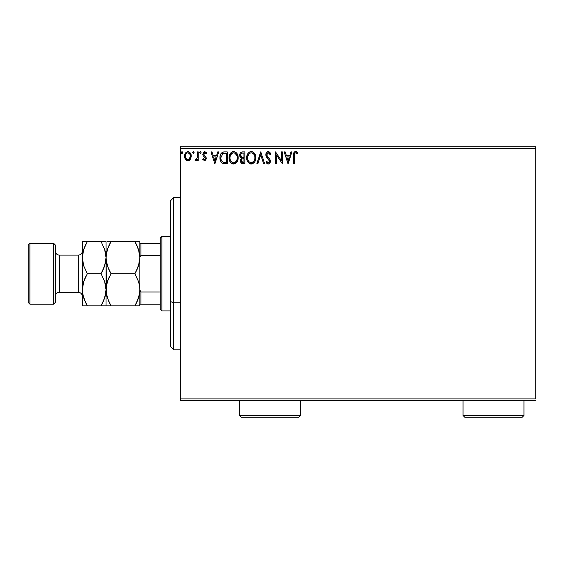 <?xml version="1.0" encoding="UTF-8"?>
<svg xmlns="http://www.w3.org/2000/svg" width="564" height="564" viewBox="0 0 564 564"><rect width="100%" height="100%" fill="white"/><g stroke="black" fill="none" stroke-linecap="round" stroke-linejoin="round"><path stroke-width="0.85" d="M180.48 148.501L535.8 148.501L535.8 398.917L180.48 398.917L180.48 148.501L180.48 400.609L535.8 400.609L180.48 400.609L180.48 398.917L535.8 398.917L535.8 148.501L180.48 148.501L180.48 146.809L180.48 148.501M190.378 159.26L191.217 155.417L190.449 153.253L189.384 152.146L187.918 151.73L186.451 152.146L184.773 154.663L185.062 158.562L187.185 160.599L188.651 160.599L189.906 159.838L191.259 156.186C191.288 153.732 190.167 152.245 187.918 151.73C185.669 152.252 184.555 153.732 184.583 156.186L185.464 159.267L187.918 160.691L190.378 159.26M197.337 151.885L198.246 151.885L197.337 151.885L197.125 158.061L196.624 159.203L195.489 159.478L195.059 160.395L196.293 160.557L197.337 159.267L197.337 160.543L198.246 160.543L198.246 151.885L198.246 160.543L198.246 151.885L197.337 151.885L197.196 157.765L195.059 160.395L195.75 160.691L197.337 159.267L197.337 160.543L198.246 160.543L197.337 160.543M204.563 160.691L205.881 159.936L206.276 158.075L205.782 156.743L203.928 155.015L203.78 153.704L204.824 152.795L206.079 153.704L206.6 152.907L204.506 151.744L203.273 152.576L202.821 154.578L203.329 155.925L205.162 157.68L205.331 158.865L204.499 159.626L203.336 158.717L202.8 159.464L204.563 160.691L206.297 158.421L206.001 157.088L203.71 154.191L204.824 152.795L206.079 153.704L206.6 152.907L204.725 151.73L202.8 154.233L203.103 155.572L205.381 158.463L204.499 159.626L203.336 158.717L202.8 159.464L204.951 160.641M224.493 151.885L222.223 152.372L220.707 154.12L220.009 156.616L220.221 159.943L220.884 161.621L222.272 163.109L227.25 163.729L227.25 151.885L224.493 151.885C221.335 152.315 219.826 154.24 219.96 157.659C219.819 160.084 220.714 161.967 222.639 163.299L227.25 163.729L227.25 151.885L227.25 163.729L225.452 163.729M242.492 151.885L244.861 151.885L241.589 152.026L240.081 153.464L239.911 156.531L241.568 158.272L240.715 159.4L240.497 161.367L241.54 163.334L244.861 163.729L244.861 151.885L244.861 163.729L244.861 151.885L242.492 151.885C240.645 152.174 239.714 153.288 239.7 155.248L241.568 158.272L240.461 160.796C240.476 162.665 241.385 163.638 243.19 163.729L242.901 163.722M257.854 163.729L256.86 163.729L260.653 151.885L256.86 163.729L257.854 163.729L260.73 154.748L263.614 163.729L264.601 163.729L260.808 151.885L264.601 163.729L260.808 151.885L256.86 163.729L257.854 163.729L260.73 154.748L263.614 163.729L264.601 163.729L263.614 163.729M281.457 151.885L281.457 160.698L275.535 151.885L275.535 163.729L276.445 163.729L276.445 154.896L282.367 163.729L282.367 151.885L281.457 151.885L282.367 151.885L281.457 151.885L281.457 160.698L275.535 151.885L275.535 163.729L276.445 163.729L276.445 154.896L282.367 163.729L282.367 151.885L282.176 163.729M294.366 155.847L294.838 153.196L295.938 152.844L297.397 153.859L297.855 152.95L295.79 151.589L294.669 151.822L293.837 152.738L293.456 163.729L294.366 163.729L294.366 155.847C294.091 154.402 294.514 153.38 295.628 152.795L297.397 153.859L297.855 152.95L295.621 151.582C293.809 152.195 293.09 153.584 293.456 155.734L293.456 163.729L294.366 163.729L294.619 153.535M290.946 151.885L291.933 151.885L288.141 163.729L291.933 151.885L290.946 151.885L289.727 155.678L286.399 155.678L285.18 151.885L284.193 151.885L287.985 163.729L291.933 151.885L290.946 151.885L289.727 155.678L286.399 155.678L285.18 151.885L284.193 151.885L287.985 163.729L284.193 151.885L285.18 151.885M268.316 151.582L266.455 152.668L265.82 154.79L266.405 156.891L269.43 160.909L269.169 162.326L268.534 162.792L267.484 162.495L266.68 161.297L265.968 162.03L266.85 163.363L268.26 164.032L269.867 163.109L270.346 160.796L269.818 159.316L267.026 155.967L266.864 153.993L268.386 152.795L269.564 153.514L270.241 154.769L270.981 154.169L269.677 152.097L268.316 151.582C266.666 151.942 265.834 153.013 265.82 154.79L269.465 161.318L268.267 162.82L266.68 161.297L265.968 162.03L268.26 164.032C269.684 163.729 270.389 162.806 270.375 161.269L269.902 159.464L267.026 155.967L266.73 154.804L268.386 152.795L270.241 154.769L270.981 154.169L268.316 151.582M255.795 157.758L255.196 154.642L254.047 152.865L252.277 151.73L250.176 151.737L248.414 152.893L246.933 155.699L246.933 159.943L247.779 161.91L249.26 163.447L252.348 163.87L254.738 161.833L255.795 157.758C255.837 154.381 254.315 152.322 251.227 151.582C248.139 152.35 246.63 154.43 246.687 157.814C246.623 161.226 248.16 163.306 251.297 164.032C254.364 163.229 255.866 161.135 255.795 157.758L255.781 157.222M238.184 157.758L237.578 154.642L236.429 152.865L234.659 151.73L232.558 151.737L230.796 152.893L229.322 155.699L229.322 159.943L230.168 161.91L231.649 163.447L234.73 163.87L237.12 161.833L238.184 157.758C238.227 154.381 236.704 152.322 233.609 151.582C230.528 152.35 229.012 154.43 229.069 157.814C229.012 161.226 230.549 163.306 233.686 164.032C236.746 163.229 238.248 161.135 238.184 157.758L238.163 157.222M217.753 151.885L218.747 151.885L214.947 163.729L218.747 151.885L217.753 151.885L216.534 155.678L213.213 155.678L211.993 151.885L210.999 151.885L214.799 163.729L218.747 151.885L217.753 151.885L216.534 155.678L213.213 155.678L211.993 151.885L210.999 151.885L214.799 163.729L210.999 151.885L211.993 151.885M200.699 151.829L201.129 152.717L200.488 151.744L199.656 152.379L200.199 153.683L201.122 152.893L200.375 153.704L201.129 152.717L200.375 151.73L199.614 152.717L200.375 153.704L199.614 152.717L200.488 151.744M192.627 152.717L193.389 151.73L192.627 152.717L193.389 151.73L194.143 152.717L193.953 152.068L193.219 151.758L192.669 152.379L193.219 153.683L194.143 152.717L193.389 153.704L194.143 152.717L193.389 153.704L192.627 152.717L193.473 153.697M181.241 152.717L181.996 151.73L181.241 152.717L181.996 151.73L182.757 152.717L182.567 152.068L181.827 151.758L181.284 152.379L181.827 153.683L182.757 152.717L181.996 153.704L182.757 152.717L181.996 153.704L181.241 152.717L182.087 153.697M535.8 146.809L180.48 146.809L535.8 146.809L535.8 148.501L535.8 146.809M294.366 163.729L293.456 163.729M293.463 154.945L293.456 155.333M293.689 153.112L294.387 152.019M294.676 151.815L295.205 151.617M296.283 151.695L296.883 152.012M297.855 152.95L297.397 153.859L296.826 153.373M296.537 153.161L295.402 152.823M296.227 152.964L295.628 152.795M294.38 154.931L294.408 154.48M288.063 160.874L286.787 156.898L289.339 156.898L288.063 160.874L286.787 156.898L289.339 156.898L288.063 160.874M276.445 163.729L275.535 163.729L275.74 151.885M269.606 152.033L270.981 154.169L270.241 154.769M268.563 152.816L268.027 152.844M266.864 153.993L267.181 156.228M266.73 154.804L267.026 155.967M270.346 161.748L270.255 162.228L270.346 161.748M270.248 162.242L269.867 163.102M267.858 163.99L267.477 163.849M266.37 162.728L265.968 162.03L266.68 161.297L267.618 162.601M267.717 162.665L268.267 162.82M269.169 162.326L269.366 161.931M269.402 161.833L269.465 161.318M269.317 160.507L268.845 159.711M267.406 158.209L267.061 157.814M267.04 157.786L266.709 157.356M266.152 156.39L266.405 156.891M265.961 155.84L265.863 155.382M266.215 153.063L266.955 152.097M267.244 151.878L268.02 151.603M267.251 151.878L266.814 152.231M255.739 158.801L255.661 159.337M255.541 159.88L255.407 160.331M255.266 160.747L255.027 161.297M254.738 161.833L254.089 162.707M253.024 163.567L252.355 163.863M250.761 163.997L250.247 163.891M249.26 163.447L247.793 161.924M247.765 161.882L247.286 160.973M247.18 160.719L246.94 159.95M246.701 158.35L246.701 157.271M246.743 156.736L246.799 156.369M247.37 154.473L247.145 155.015M247.779 153.732L248.407 152.9M249.781 151.878L250.162 151.737M250.183 151.73L250.677 151.617M251.495 151.589L252.27 151.73M253.356 152.259L255.407 155.206M255.541 155.65L255.196 154.642M255.668 156.235L255.732 156.679M254.695 153.711L254.047 152.865M254.561 159.901L254.759 159.126M253.751 161.452L251.255 162.82C248.773 162.192 247.554 160.521 247.596 157.814L247.645 158.667L247.596 157.814C247.54 155.079 248.759 153.408 251.255 152.795C253.715 153.408 254.928 155.065 254.886 157.758L254.836 156.912L254.886 157.758C254.942 160.479 253.729 162.164 251.255 162.82L251.473 162.813M248.188 160.592L248.618 161.304M247.786 159.485L247.645 158.667M248.223 160.655L247.793 159.513M248.83 161.579L249.302 162.051L248.83 161.579M250.832 162.785L249.852 162.439M250.007 153.084L250.409 152.922M247.8 156.094L249.337 153.514M248.696 154.169L248.139 155.121M247.645 156.954L247.793 156.108M254.364 155.156L254.611 155.812M253.511 153.852L254.019 154.515M251.685 152.823L252.094 152.922M251.756 162.77L252.108 162.679M252.869 162.291L253.553 161.685M254.872 158.188L254.836 158.618M242.619 163.701L241.822 163.497M240.617 161.931L240.497 161.36M240.476 160.437L240.525 160.056M240.87 159.076L241.3 158.505M241.138 158.054L240.757 157.793M240.356 157.377L239.975 156.707M239.834 156.284L239.975 156.7M239.742 154.621L239.947 153.789M240.074 153.478L240.384 152.964M240.793 156.214L240.609 155.248C240.694 153.796 241.462 153.077 242.908 153.098L243.951 153.098L243.951 157.504L242.041 157.363L243.493 157.504L242.041 157.363L240.624 154.987L240.659 155.77M241.766 162.058L241.54 159.823L242.245 158.942L243.486 158.717L242.781 158.773M241.455 160.084L241.371 160.775C241.42 159.393 242.125 158.71 243.486 158.717L243.951 158.717L243.951 162.517L243.006 162.517L241.371 160.775L241.737 162.023M242.499 162.467L242.146 162.347M242.146 158.999L241.54 159.823M241.723 157.236L240.983 156.566M240.659 154.726L241.533 153.359M241.23 153.598L240.948 153.972M240.807 154.247L240.68 154.628M243.486 158.717L243.951 158.717L243.951 162.517L243.006 162.517M238.163 158.287L234.73 163.87M233.151 163.997L232.622 163.891M230.831 162.756L229.661 160.944M229.569 160.719L229.322 159.95M229.132 156.729L229.181 156.369M229.322 155.699L229.759 154.473M230.161 153.725L230.789 152.9M232.164 151.878L232.551 151.737M232.572 151.73L233.059 151.624M233.877 151.589L234.666 151.73M235.738 152.259L236.422 152.858M236.443 152.879L237.07 153.697M237.585 154.656L237.796 155.206M238.05 156.235L238.121 156.679M237.077 153.711L236.429 152.865M234.871 153.07L237 155.812M236.943 159.901L237.268 157.758C237.324 160.479 236.119 162.164 233.644 162.82L233.214 162.785L233.644 162.82C231.155 162.192 229.936 160.521 229.985 157.814C229.922 155.079 231.141 153.408 233.644 152.795C236.104 153.408 237.317 155.065 237.268 157.758L237.148 159.126M236.14 161.452L233.856 162.813M230.577 160.592L231 161.304M229.985 157.814L230.027 156.954L229.985 157.814M230.175 159.485L230.027 158.667M230.606 160.655L230.182 159.513M231.212 161.579L231.691 162.051L231.212 161.579M233.214 162.785L232.241 162.439M232.396 153.084L232.798 152.922M230.182 156.094L231.726 153.514M231.085 154.169L230.521 155.121M237.268 157.758L237.225 156.912L237.268 157.758M236.753 155.156L236.401 154.515M235.9 153.852L234.885 153.077M234.067 152.823L234.483 152.922M234.145 162.77L234.497 162.679M234.716 162.594L235.942 161.685M224.028 163.659L223.365 163.546M220.524 160.881L220.228 159.964M220.214 159.915L220.087 159.316M219.974 157.116L220.009 156.63M220.707 154.106L220.996 153.605M222.456 152.259L223.422 151.97M223.457 151.963L223.971 151.899M221.645 160.874L223.118 162.185C221.504 161.163 220.757 159.654 220.869 157.659L222.921 153.401L222.385 153.718L226.34 153.098L226.34 162.517L223.118 162.185L221.342 160.275M225.078 162.502L224.416 162.46M220.961 156.418L221.067 155.925M214.877 160.874L213.601 156.898L216.146 156.898L214.877 160.874L213.601 156.898L216.146 156.898L214.877 160.874M202.8 159.464L203.336 158.717L203.562 159.027L203.336 158.717M205.338 158.844L204.88 157.321M205.367 158.258L203.921 156.524M205.367 158.667L205.162 157.68M203.103 155.572L202.8 154.233M203.061 152.95L203.273 152.569M205.592 151.949L206.22 152.407M206.438 152.668L206.079 153.704L205.839 153.38M203.999 153.267L203.78 153.697M203.766 153.746L204.027 155.149M203.928 155.015L203.71 154.191L204.372 155.502M200.46 153.697L199.614 152.717M195.059 160.395L195.75 160.691L195.059 160.395L195.489 159.478L196.152 159.577M196.378 159.45L196.815 158.914M197.301 156.651L197.315 156.284M197.329 155.389L197.337 154.797M194.136 152.893L193.304 151.744M189.913 159.831L189.328 160.303M187.185 160.599L186.508 160.303M185.084 158.597L184.809 157.871M184.795 157.814L184.625 156.996M184.625 155.41L184.682 155.058M184.773 154.656L184.893 154.275M185.027 153.937L185.387 153.26M185.845 152.654L186.24 152.294M187.163 151.829L187.537 151.758M188.32 151.758L188.672 151.829M189.673 152.35L190.096 152.766M190.449 153.246L190.731 153.76M191.259 156.186L191.245 156.602M191.055 157.786L190.78 158.547M187.918 152.795L187.347 152.886L187.918 152.795C189.582 153.225 190.392 154.353 190.35 156.179C190.392 158.019 189.582 159.168 187.918 159.626L187.918 159.626C186.261 159.168 185.45 158.019 185.493 156.179L185.626 155.037L185.493 156.179C185.45 154.353 186.261 153.218 187.918 152.795L189.624 153.732M189.779 153.972L190.315 155.608M190.315 156.764L189.617 158.646L188.496 159.534M187.629 159.605L186.409 158.879L185.626 157.342M187.121 152.971L186.057 153.972L187.354 152.879M189.236 153.309L188.855 153.041M188.39 159.57L190.287 156.982M182.715 152.379L182.715 153.063M182.757 152.717L182.32 151.829M252.862 153.288L253.497 153.845M254.688 156.073L254.836 156.912M254.244 160.669L254.033 161.043M243.126 157.497L242.76 157.483M242.576 157.462L242.217 157.412M242.908 153.098L243.951 153.098L243.951 157.504L243.493 157.504M230.027 156.954L230.182 156.108M237.07 156.073L237.225 156.912M236.626 160.669L236.415 161.043M225.36 153.098L226.34 153.098L226.34 162.517L225.741 162.517M221.095 159.549L220.975 158.992M223.062 153.345L223.513 153.232M185.493 156.179L185.521 155.608M185.626 155.037L186.057 153.972M188.489 152.879L189.003 153.133M190.216 157.335L189.772 158.406M187.347 159.534L186.832 159.274M185.626 157.335L185.521 156.764M173.712 302.783L173.712 197.569L173.712 302.783L180.48 302.783L173.712 302.783L173.712 349.849L173.712 302.783L170.328 301.493L173.712 302.783M170.328 200.953L170.328 301.493L170.328 200.953L173.712 197.569L180.48 197.569M170.328 346.465L170.328 301.493L170.328 346.465L173.712 349.849L180.48 349.849M160.176 292.011L160.176 309.241L161.868 310.933L161.868 236.485L160.176 238.177L160.176 292.011L160.176 238.177L161.868 236.485L161.868 310.933L170.328 310.933L161.868 310.933L160.176 309.241L160.176 292.011L140.887 292.011L139.872 289.952L139.872 304.165L160.176 304.165L140.887 304.165L140.887 292.011L140.887 304.165L139.872 304.165L139.872 289.952L140.887 292.011L160.176 292.011M170.328 236.485L161.868 236.485L170.328 236.485M139.872 241.561L136.897 241.561L139.872 241.561L139.872 243.253L160.176 243.253L140.887 243.253L140.887 255.407L139.872 257.466L140.887 255.407L160.176 255.407L140.887 255.407L140.887 243.253L139.872 243.253L139.872 257.466L139.872 241.561L134.902 241.561L138.469 249.33L139.872 257.635L138.49 265.891L134.902 273.709L138.469 281.478L139.505 285.56L139.872 289.783L139.512 293.943L138.49 298.039L134.902 305.857L111.002 305.857L107.435 298.088L106.032 289.783L107.414 281.528L111.002 273.709L134.902 273.709L111.002 273.709L107.435 265.94L106.032 257.635L107.414 249.38L111.002 241.561L134.902 241.561L107.47 241.561M53.58 304.165L55.272 302.473L55.272 244.945L53.58 243.253L53.58 304.165L53.58 243.253L29.892 243.253L28.2 244.945L28.2 302.473L29.892 304.165L29.892 243.253L29.892 304.165L53.58 304.165L29.892 304.165L28.2 302.473L28.2 244.945L29.892 243.253L53.58 243.253L55.272 244.945L55.272 302.473L53.58 304.165M82.344 296.382A4.061 4.061 0 0 0 78.283 292.321L78.283 255.097A4.061 4.061 0 0 0 82.344 251.036A4.061 4.061 0 0 1 78.283 255.097L59.333 255.097L59.333 292.321A4.061 4.061 0 0 0 55.272 296.382A4.061 4.061 0 0 1 59.333 292.321L78.283 292.321A4.061 4.061 0 0 1 82.027 294.81M59.333 255.097A4.061 4.061 0 0 1 55.272 251.036A4.061 4.061 0 0 0 59.333 255.097L78.283 255.097L78.283 292.321L59.333 292.321L59.333 255.097M139.005 264.135L139.872 257.635L139.512 253.447L139.872 257.635L139.512 261.795L136.904 269.874L138.483 265.919M139.04 251.276L138.483 249.351M137.045 245.7L139.505 253.412L139.872 257.635L139.872 289.783L139.512 285.596L139.872 289.783L139.512 293.943L136.904 302.022L138.483 298.067M106.899 251.135L106.032 257.635L107.414 249.38L111.002 241.561L109 241.561L111.002 241.561L107.421 249.351M106.885 251.17L106.392 253.447M106.864 263.994L106.032 257.635L106.032 241.561L106.392 293.971L106.032 289.783L106.392 285.624L107.414 281.528L111.002 273.709L107.421 281.499M106.941 264.297L107.421 265.919M108.859 269.571L107.435 265.94M134.902 273.709L136.904 269.874L134.902 273.709L138.469 281.478L139.505 285.56L139.872 289.783L139.512 293.971M139.012 264.128L139.512 261.823M139.04 283.424L138.483 281.499M106.899 283.283L106.392 285.596M106.864 296.142L107.421 298.067M108.859 301.719L106.399 294.006L106.032 289.783L106.032 305.857L106.392 305.857L106.032 305.857L106.392 305.857L106.032 305.857L106.032 289.783L104.65 298.039L101.062 305.857L104.643 305.857M106.032 305.857L134.902 305.857L138.476 298.067M139.005 296.283L139.505 294.006L139.019 296.248M139.872 305.857L139.512 305.857L139.872 304.165L139.872 305.857M136.904 302.022L134.902 305.857L138.434 305.857M110.086 304.2L110.967 305.857M106.92 296.382L107.428 298.067M108.873 301.74L111.002 305.857L109.007 305.857M106.892 283.29L106.032 289.783L106.032 257.635L104.65 265.891L101.062 273.709L104.629 281.478L106.032 289.783L105.672 285.588L106.032 289.783L105.672 293.943L103.064 302.022L104.643 298.067M108.584 278.468L107.428 281.499M109.656 276.198L109 277.544M108.88 269.613L111.002 273.709M109.007 245.389L107.428 249.351M111.002 241.561L109.62 244.12M109 241.561L107.428 241.561M134.902 305.857L136.284 303.298M138.963 283.121L138.476 281.499M138.469 265.94L137.32 268.95M136.248 271.221L136.897 269.881M135.818 243.218L134.937 241.561M138.984 251.036L138.476 249.351M136.897 241.561L134.902 241.561L136.897 245.389M136.904 305.857L138.476 305.857M139.872 286.011L139.872 261.407M105.665 241.561L101.062 241.561L104.629 249.33L106.032 257.635L105.672 253.44L106.032 257.635L105.672 261.795L103.064 269.874L104.643 265.919M101.978 243.218L101.097 241.561M105.144 251.036L104.636 249.351M105.172 264.128L106.032 257.635L105.665 253.412L104.629 249.33L101.062 241.561L82.344 241.561L82.344 257.635L82.344 241.561L83.733 241.561M103.48 268.95L104.629 265.94M102.408 271.221L103.057 269.881M105.123 283.121L104.636 281.499M105.179 296.248L106.032 289.783L105.665 285.56L104.629 281.478L101.062 273.709L87.314 273.709L83.747 265.94L82.344 257.635L82.344 289.783L82.344 257.635L83.726 249.38L85.932 244.12M86.398 304.2L87.314 305.857L101.062 305.857L103.057 302.029L101.062 305.857L103.064 305.857L101.062 305.857L102.444 303.298M82.344 305.857L82.344 289.783L82.704 293.943L82.344 289.783L82.344 305.857L85.319 305.857L82.344 305.857M82.704 305.857L87.279 305.857M85.185 301.74L82.711 294.006L82.344 289.783L83.726 281.528L87.314 273.709L83.747 265.94L82.344 257.635L82.704 261.83L82.344 257.635L82.704 253.476L83.726 249.38L87.314 241.561L83.74 249.351M83.232 296.382L82.344 289.783L82.704 285.624L83.726 281.528L87.314 273.709L101.062 273.709M101.062 305.857L87.314 305.857L83.747 298.088M83.197 251.17L82.344 257.635M85.319 241.561L82.704 241.561M83.253 264.297L83.74 265.919M83.204 283.29L82.344 289.783M84.896 278.468L83.74 281.499M85.968 276.198L85.312 277.544M105.2 251.276L104.643 249.351M85.319 245.389L83.733 249.351M83.211 251.142L82.704 253.44M83.176 263.994L83.733 265.919M105.165 264.128L105.672 261.83M103.057 241.561L87.314 241.561M85.319 305.857L87.314 305.857L85.171 301.719M103.064 305.857L105.665 305.857M105.2 283.424L104.643 281.499M87.314 273.709L83.733 281.499M83.211 283.29L82.704 285.588M83.176 296.142L83.733 298.067M103.057 302.029L104.629 298.088M105.165 296.276L105.672 293.978M239.7 415.499L241.392 417.191L298.92 417.191L300.612 415.499L239.7 415.499L300.612 415.499L300.612 400.609L300.612 415.499L298.92 417.191L241.392 417.191L239.7 415.499L239.7 400.609L239.7 415.499M463.044 415.499L464.736 417.191L522.264 417.191L523.956 415.499L463.044 415.499L523.956 415.499L523.956 400.609L523.956 415.499L522.264 417.191L464.736 417.191L463.044 415.499L463.044 400.609L463.044 415.499"/></g></svg>
